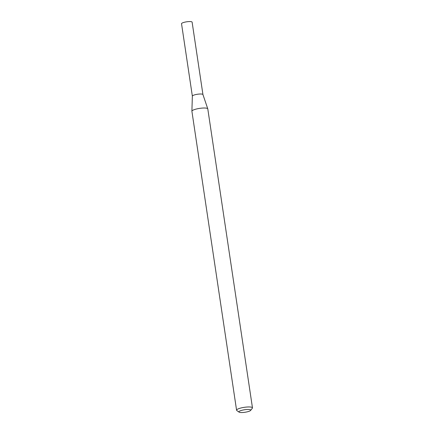 <?xml version="1.0" encoding="UTF-8"?>
<svg xmlns="http://www.w3.org/2000/svg" width="434" height="434" viewBox="0 0 434 434"><rect width="100%" height="100%" fill="white"/><g stroke="black" fill="none" stroke-linecap="round" stroke-linejoin="round"><path stroke-width="0.65" d="M192.36 96.164A5.349 1.139 -8.5 0 1 192.354 96.12A5.349 1.139 -8.5 0 1 192.56 95.778A5.349 1.139 -8.5 0 1 198.202 94.151A5.349 1.139 -8.5 0 1 202.928 94.541A5.349 1.139 -8.5 0 1 202.938 94.585M239.074 412.137A5.989 1.275 171.5 0 0 244.733 412.3A5.989 1.275 171.5 0 0 250.516 410.542A5.989 1.275 171.5 0 0 250.646 410.407A5.989 1.275 171.5 0 0 246.197 409.55A5.989 1.275 171.5 0 0 239.123 411.454A5.989 1.275 171.5 0 0 239.074 412.137L236.828 410.553A8.034 1.709 -8.5 0 1 236.579 410.211L191.904 111.261A8.034 1.709 -8.5 0 1 191.899 111.196L192.354 96.12L181.531 23.729A5.349 1.139 -8.5 0 1 181.737 23.344A5.349 1.139 -8.5 0 1 187.477 21.7A5.349 1.139 -8.5 0 1 192.116 22.145L202.938 94.563M191.899 111.196A8.034 1.709 -8.5 0 1 192.208 110.686A8.034 1.709 -8.5 0 1 200.682 108.24A8.034 1.709 -8.5 0 1 207.772 108.825A8.034 1.709 -8.5 0 1 207.788 108.891L252.469 407.841A8.034 1.709 -8.5 0 1 252.333 408.237L250.646 410.407M236.579 410.211A8.034 1.709 -8.5 0 1 236.888 409.636A8.034 1.709 -8.5 0 1 245.508 407.168A8.034 1.709 -8.5 0 1 252.469 407.841M202.928 94.541L207.772 108.825"/></g></svg>

